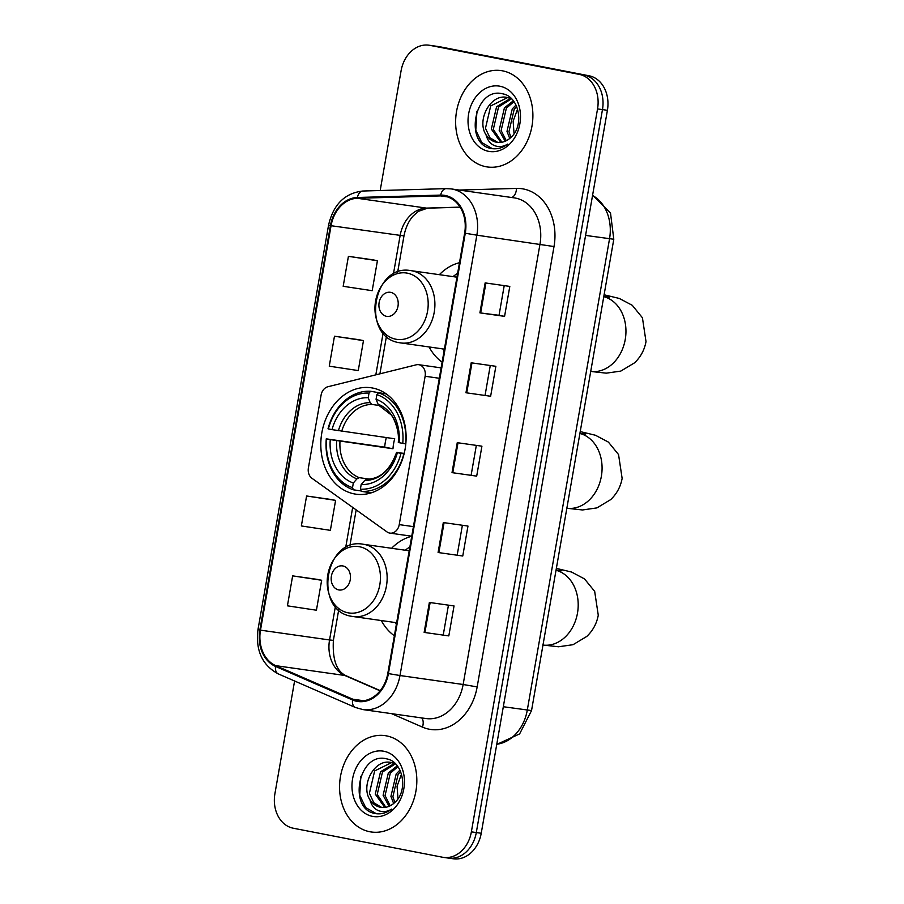 <?xml version="1.0" encoding="UTF-8"?>
<svg xmlns="http://www.w3.org/2000/svg" width="904" height="904" viewBox="0 0 904 904"><rect width="100%" height="100%" fill="white"/><g stroke="black" fill="none" stroke-linecap="round" stroke-linejoin="round"><path stroke-width="1.36" d="M419.015 364.741A10.136 8 -81.9 0 0 418.699 364.685A10.136 8 -81.9 0 0 416.224 364.82L327.903 386.742A10.136 8 -81.9 0 0 321.089 395.116L308.4 467.876A10.136 8 -81.9 0 0 311.925 478.261L387.048 531.947A10.136 8 -81.9 0 0 389.952 533.123A10.136 8 -81.9 0 0 399.24 524.614L425.129 376.256A10.136 8 -81.9 0 0 419.015 364.741M411.727 536.298A53.743 42.409 -81.9 0 0 391.613 548.287M381.341 620.562A53.743 42.409 -81.9 0 0 394.37 635.772M372.697 388.042A53.743 42.409 -81.9 0 0 371.024 387.759A53.743 42.409 -81.9 0 0 321.643 433.931A53.743 42.409 -81.9 0 0 354.232 493.889A53.743 42.409 -81.9 0 0 355.905 494.172A53.743 42.409 -81.9 0 0 405.286 447.988A53.743 42.409 -81.9 0 0 372.697 388.042M459.481 262.702A53.743 42.409 -81.9 0 0 439.355 274.68M429.095 346.966A53.743 42.409 -81.9 0 0 442.124 362.165M447.491 857.941A30.42 24.001 -81.9 0 0 448.452 858.099L453.379 858.8A30.42 24.001 -81.9 0 0 481.233 833.262L607.409 110.311A30.42 24.001 -81.9 0 0 589.058 75.778L439.762 46.759A30.42 24.001 -81.9 0 0 438.813 46.601L433.875 45.901A30.42 24.001 -81.9 0 1 434.835 46.059A30.42 24.001 -81.9 0 0 433.875 45.901L428.948 45.2A30.42 24.001 -81.9 0 0 401.093 70.738L380.188 190.518M294.591 680.994L274.918 793.689A30.42 24.001 -81.9 0 0 293.269 828.222L442.564 857.241A30.42 24.001 -81.9 0 0 443.514 857.399A30.42 24.001 -81.9 0 0 471.368 831.861L597.544 108.909A30.42 24.001 -81.9 0 0 579.193 74.377L434.835 46.059L584.131 75.077A30.42 24.001 -81.9 0 1 602.471 109.61A30.42 24.001 -81.9 0 0 584.131 75.077L589.058 75.778M471.368 831.861L476.295 832.561L602.471 109.61L476.295 832.561A30.42 24.001 -81.9 0 1 448.452 858.099A30.42 24.001 -81.9 0 0 476.295 832.561L481.233 833.262M502.624 70.851A48.669 38.409 -81.9 0 0 501.11 70.591A48.669 38.409 -81.9 0 0 456.384 112.412A48.669 38.409 -81.9 0 0 485.9 166.709A48.669 38.409 -81.9 0 0 487.414 166.969A48.669 38.409 -81.9 0 0 532.14 125.147A48.669 38.409 -81.9 0 0 502.624 70.851A48.669 38.409 -81.9 0 0 501.11 70.591A48.669 38.409 -81.9 0 0 456.384 112.412A48.669 38.409 -81.9 0 0 485.9 166.709A48.669 38.409 -81.9 0 0 487.414 166.969A48.669 38.409 -81.9 0 0 532.14 125.147A48.669 38.409 -81.9 0 0 502.624 70.851M386.562 735.89A48.669 38.409 -81.9 0 0 385.036 735.63A48.669 38.409 -81.9 0 0 340.322 777.451A48.669 38.409 -81.9 0 0 369.826 831.748A48.669 38.409 -81.9 0 0 371.352 831.996A48.669 38.409 -81.9 0 0 416.077 790.186A48.669 38.409 -81.9 0 0 386.562 735.89A48.669 38.409 -81.9 0 0 385.036 735.63A48.669 38.409 -81.9 0 0 340.322 777.451A48.669 38.409 -81.9 0 0 369.826 831.748A48.669 38.409 -81.9 0 0 371.352 831.996A48.669 38.409 -81.9 0 0 416.077 790.186A48.669 38.409 -81.9 0 0 386.562 735.89M445.073 196.27A32.442 25.606 98.1 0 1 464.645 233.108L387.793 673.469A32.442 25.606 98.1 0 1 358.086 700.702A32.442 25.606 98.1 0 1 352.786 699.199L275.765 665.66A32.442 25.606 98.1 0 1 260.488 630.156L331.067 225.717A32.442 25.606 98.1 0 1 357.34 198.281L440.621 195.908A32.442 25.606 98.1 0 1 444.067 196.1A32.442 25.606 98.1 0 1 445.073 196.27M445.22 195.467A33.256 26.239 -81.9 0 0 440.655 195.094L357.374 197.479A33.256 26.239 -81.9 0 0 330.446 225.593L259.855 630.031A33.256 26.239 -81.9 0 0 275.528 666.429L352.537 699.967A33.256 26.239 -81.9 0 0 388.415 673.593L465.277 233.232A33.256 26.239 -81.9 0 0 445.22 195.467M448.813 635.907L424.145 632.404L448.813 635.907L454.034 605.951L429.377 602.448L424.145 632.404M462.758 556.016L438.09 552.513L462.758 556.016L467.978 526.06L443.31 522.557L438.09 552.513M504.217 285.619L499.031 315.304L479.911 312.863L504.579 316.366L509.811 286.41L485.143 282.907L479.911 312.863M499.042 315.293L504.579 316.366M490.635 396.257L465.967 392.754L490.635 396.257L495.867 366.301L471.199 362.798L465.967 392.754M476.69 476.137L452.023 472.634L476.69 476.137L481.922 446.18L457.254 442.677L452.023 472.634M579.193 74.377L429.897 45.358A30.42 24.001 -81.9 0 0 428.948 45.2M317.315 579.385L292.647 575.871L287.415 605.827L316.423 610.223L321.654 580.266L317.067 579.34M359.137 339.734L334.469 336.22L329.248 366.176L358.255 370.572L363.476 340.616L358.888 339.689M373.081 259.855L348.413 256.34L343.181 286.297L372.188 290.692L377.42 260.736L372.832 259.81M331.248 499.505L306.592 495.991L301.36 525.947L330.367 530.343L335.599 500.387L331.011 499.46M471.153 475.063L476.329 445.389M485.098 395.184L490.273 365.498M457.209 554.954L462.385 525.269M443.265 634.834L448.452 605.149M334.469 336.22L363.476 340.616M348.413 256.34L377.42 260.736M306.592 495.991L335.599 500.387M292.647 575.871L321.654 580.266M509.732 138.459L506.997 131.351L512.252 108.966L515.992 105.056M510.929 137.385L508.963 131.634L514.207 109.248L516.647 106.502M505.155 141.261L499.166 130.244L504.409 107.858L513.336 100.819M506.274 140.741L501.132 130.515L506.376 108.13L513.992 101.689M500.839 142.403L491.335 129.125L496.578 106.74L510.489 98.434M501.901 142.244L493.301 129.408L498.545 107.022L511.427 98.841M491.053 148.482C496.895 149.533 502.443 148.064 507.686 144.086C503.008 146.945 498.386 147.341 493.821 145.295C489.957 143.42 487.346 139.905 486.002 134.73A22.916 18.08 -81.9 0 0 496.488 142.222A22.916 18.08 -81.9 0 0 497.211 142.346A22.916 18.08 -81.9 0 0 511.268 137.046C524.489 125.328 519.111 96.751 503.076 93.926C475.233 85.936 463.854 142.165 489.731 148.177L491.991 148.64M486.002 134.73C476.329 120.413 490.612 93.101 507.404 97.519L511.743 98.999M509.359 97.801L507.404 97.519M497.742 142.414L489.866 137.724L485.471 128.289L490.714 105.915L507.619 97.564M514.06 133.735L513.133 121.159L517.574 109.034M499.946 86.23A33.052 26.08 -81.9 0 0 468.645 113.802A33.052 26.08 -81.9 0 0 488.578 151.33A33.052 26.08 -81.9 0 0 519.879 123.758A33.052 26.08 -81.9 0 0 499.946 86.23M492.443 148.708L481.73 142.516L475.786 130.187L476.939 111.192M361.08 490.917L353.396 489.821L352.515 487.64A48.262 38.081 -81.9 0 1 326.626 438.903L330.265 439.604A43.595 34.408 -81.9 0 0 353.328 483.018L356.922 478.86L359.351 477.685L369.386 479.109M369.013 393.104L370.606 391.274A50.296 39.686 -81.9 0 0 328.028 428.778L328.367 428.914A48.262 38.081 -81.9 0 1 369.013 393.104L368.21 397.726A43.595 34.408 -81.9 0 0 332.005 429.626L394.732 438.779A37.516 29.606 -81.9 0 0 392.98 448.768L330.265 439.604M378.855 405.433L372.132 404.472L370.211 402.687L368.21 397.726M326.626 438.903L384.675 447.152A48.161 38.002 98.1 0 1 386.313 437.581M370.606 391.274L383.974 393.579M361.261 491.358A50.296 39.686 -81.9 0 0 403.839 453.842L401.026 453.356A48.262 38.081 -81.9 0 1 360.38 489.166L361.261 491.358L371.386 492.793M326.287 438.768A50.296 39.686 -81.9 0 0 353.396 489.821M360.38 489.166L361.182 484.544A43.595 34.408 -81.9 0 0 397.387 452.655L401.026 453.356M353.328 483.018L352.515 487.64M332.005 429.626L328.367 428.914M397.387 452.655L404.212 453.379M364.775 480.386A38.996 30.77 -81.9 0 0 396.596 452.35C390.11 470.012 380.245 478.973 366.979 479.199L364.775 480.386L361.182 484.544M396.596 452.35L397.613 452.441M386.257 393.907L378.46 392.799L376.878 394.63A48.262 38.081 -81.9 0 1 402.766 443.378L405.58 443.853A50.296 39.686 -81.9 0 0 378.46 392.799M402.766 443.378L399.127 442.666A43.595 34.408 -81.9 0 0 376.064 399.252L376.878 394.63M376.064 399.252L378.064 404.212A38.996 30.77 -81.9 0 1 398.336 442.372L399.127 442.666M378.064 404.212L379.996 405.998M384.675 447.152L392.98 448.768M386.483 316.321A12.17 9.605 -81.9 0 0 397.997 306.173A12.17 9.605 -81.9 0 0 390.664 292.354A12.17 9.605 -81.9 0 0 379.138 302.501A12.17 9.605 -81.9 0 0 386.483 316.321M457.616 273.347A48.161 38.002 -81.9 0 0 453.028 276.624M442.757 348.899A48.161 38.002 -81.9 0 0 444.113 350.763M338.729 589.916A12.17 9.605 -81.9 0 0 350.255 579.769A12.17 9.605 -81.9 0 0 342.91 565.961A12.17 9.605 -81.9 0 0 331.395 576.108A12.17 9.605 -81.9 0 0 338.729 589.916M409.874 546.954A48.161 38.002 -81.9 0 0 405.274 550.231M395.003 622.506A48.161 38.002 -81.9 0 0 396.359 624.37M393.658 803.498L390.935 796.39L396.178 774.005L399.93 770.095M394.867 802.413L392.89 796.661L398.133 774.276L400.585 771.53M389.082 806.3L383.104 795.271L388.347 772.886L397.274 765.846M390.2 805.78L385.059 795.554L390.302 773.169L397.918 766.716M384.776 807.43L375.273 794.164L380.516 771.779L394.415 763.462M385.838 807.272L377.228 794.435L382.471 772.061L395.364 763.88M374.99 813.521C380.821 814.572 386.37 813.103 391.624 809.114C386.946 811.973 382.324 812.38 377.759 810.334C373.883 808.458 371.284 804.933 369.939 799.769A22.916 18.08 -81.9 0 0 380.426 807.261A22.916 18.08 -81.9 0 0 381.138 807.385A22.916 18.08 -81.9 0 0 395.195 802.085C408.416 790.367 403.048 761.789 387.014 758.953C359.159 750.964 347.791 807.204 373.668 813.216L375.917 813.679M369.939 799.769C360.267 785.452 374.538 758.128 391.342 762.558L395.681 764.038M393.296 762.829L391.342 762.558M381.68 807.441L373.804 802.752L369.397 793.328L374.64 770.942L391.556 762.603M397.986 798.774L397.059 786.186L401.5 774.073M383.872 751.258A33.052 26.08 -81.9 0 0 352.583 778.841A33.052 26.08 -81.9 0 0 372.516 816.368A33.052 26.08 -81.9 0 0 403.817 788.796A33.052 26.08 -81.9 0 0 383.872 751.258M376.38 813.736L365.657 807.554L359.713 795.226L360.877 776.22M399.24 524.614L413.422 526.625M425.129 376.256L439.31 378.267M496.771 744.241A40.556 32.002 -81.9 0 0 527.281 710.126L609.533 238.814A40.556 32.002 -81.9 0 0 592.549 195.467M585.577 235.413L613.793 239.244L531.541 710.567L519.619 733.901L496.737 744.444M439.762 46.759L429.897 45.358M607.409 110.311L597.544 108.909M531.541 710.567L503.313 706.725M459.187 190.055L516.489 188.416A50.703 40.002 98.1 0 1 554.016 246.543L477.165 686.904L463.142 684.497L539.993 244.136A40.556 32.002 -81.9 0 0 515.54 198.089A40.556 32.002 -81.9 0 0 514.274 197.874L451.119 188.902A40.556 32.002 98.1 0 1 452.395 189.117A40.556 32.002 98.1 0 1 476.849 235.176L465.277 233.232M477.165 686.904A50.703 40.002 98.1 0 1 429.163 729.2A50.703 40.002 98.1 0 1 422.473 727.11L391.579 713.651M426.01 718.544A40.556 32.002 -81.9 0 0 463.142 684.497L399.997 675.525A40.556 32.002 98.1 0 1 362.866 709.572L426.01 718.544M451.119 188.902L446.18 188.631A10.136 6.17 88.4 0 0 440.655 195.094M446.18 188.631L362.899 191.015C344.774 193.106 333.339 204.473 328.57 225.119L330.446 225.593M259.855 630.031L257.99 629.557C255.47 650.462 262.228 665.242 278.262 673.887L355.272 707.425L362.866 709.572M275.528 666.429A10.136 6.091 113.5 0 0 278.262 673.887M362.899 191.015A10.136 6.17 88.4 0 0 357.374 197.479M352.537 699.967A10.136 6.091 113.5 0 0 355.272 707.425M388.415 673.593L399.997 675.525L476.849 235.176L554.016 246.543M516.489 188.416A10.136 6.17 -91.6 0 1 511.63 197.501M421.705 717.934A10.136 6.091 -66.5 0 1 422.473 727.11M260.488 630.156L329.553 639.964A32.442 25.606 -81.9 0 0 344.842 675.48L380.109 690.837M275.765 665.66L344.842 675.48A18.249 10.95 -66.5 0 1 346.582 675.966L380.268 690.633M352.786 699.199L363.589 700.736M440.621 195.908L447.412 196.869M357.34 198.281L426.405 208.101A32.442 25.606 -81.9 0 0 400.133 235.526L393.398 274.161M460.091 207.129L426.405 208.101A18.249 11.108 -91.6 0 0 427.558 208.157L418.36 211.367L413.128 216.011C408.597 221.13 405.546 227.763 403.975 235.91L397.647 272.172M331.067 225.717L403.975 235.91M383.149 332.841L375.827 374.844M352.684 507.393L345.644 547.756M335.407 606.437L329.553 639.964L333.384 640.36C332.333 659.943 336.729 671.808 346.582 675.966M452.791 472.736L458.012 442.779M466.735 392.856L471.956 362.899M480.668 312.965L485.9 283.02M438.847 552.615L444.079 522.67M424.903 632.506L430.134 602.55M579.905 433.457A38.024 30.001 98.1 0 1 601.363 476.295A38.024 30.001 98.1 0 1 566.853 508.251M339.994 441.242A37.516 29.606 -81.9 0 0 359.351 477.685M372.132 404.472A37.516 29.606 -81.9 0 0 341.735 431.253M336.65 440.7A38.996 30.77 -81.9 0 0 356.922 478.86M370.211 402.687A38.996 30.77 -81.9 0 0 338.401 430.722M603.782 296.659A38.024 30.001 98.1 0 1 625.24 339.497A38.024 30.001 98.1 0 1 590.719 371.454M395.805 339.203A33.527 26.465 -81.9 0 0 427.558 311.236A33.527 26.465 -81.9 0 0 407.331 273.155A33.527 26.465 -81.9 0 0 375.578 301.134A33.527 26.465 -81.9 0 0 395.805 339.203M399.658 342.752A36.499 28.804 -81.9 0 0 400.788 342.944A36.499 28.804 -81.9 0 0 434.338 311.575A36.499 28.804 -81.9 0 0 412.201 270.85A36.499 28.804 -81.9 0 0 411.06 270.658C372.55 263.087 360.651 337.305 399.466 342.718L444.395 349.136M556.028 570.266A38.024 30.001 98.1 0 1 577.486 613.104A38.024 30.001 98.1 0 1 542.976 645.06M348.051 612.81A33.527 26.465 -81.9 0 0 379.804 584.831A33.527 26.465 -81.9 0 0 359.577 546.762A33.527 26.465 -81.9 0 0 327.824 574.729A33.527 26.465 -81.9 0 0 348.051 612.81M351.905 616.347A36.499 28.804 -81.9 0 0 353.046 616.539A36.499 28.804 -81.9 0 0 386.584 585.182A36.499 28.804 -81.9 0 0 364.448 544.457A36.499 28.804 -81.9 0 0 363.306 544.264C324.796 536.693 312.897 610.901 351.712 616.325L396.641 622.732M418.699 364.685L441.118 367.871M389.952 533.123L411.738 536.219M592.617 195.083L610.516 213.073L613.793 239.244M328.57 225.119L257.99 629.557M443.514 857.399L448.452 858.099M386.46 336.243L379.906 373.838M356.165 509.867L349.893 545.779M338.706 609.85L333.384 640.36M460.159 207.231L427.558 208.157M566.548 508.217L582.413 509.969L596.911 507.901L610.686 499.618C616.799 493.787 620.619 486.714 622.133 478.408L618.551 454.565L608.392 442.101L595.453 435.253L580.232 431.592M585.634 433.999L579.927 433.298M379.59 405.896L390.901 414.676C392.709 415.874 399.794 429.671 398.291 442.35M590.425 371.42L606.29 373.16L620.777 371.103L634.563 362.82C640.676 356.99 644.495 349.916 646.01 341.599L642.428 317.767L632.269 305.303L619.33 298.456L604.109 294.783M609.511 297.19L603.804 296.501M456.949 277.178L411.06 270.658M542.671 645.015L558.536 646.767L573.034 644.699L586.809 636.416C592.922 630.585 596.742 623.511 598.267 615.206L594.674 591.374L584.515 578.91L571.577 572.051L556.356 568.39M561.757 570.797L556.05 570.096M409.196 550.785L363.306 544.264"/></g></svg>
